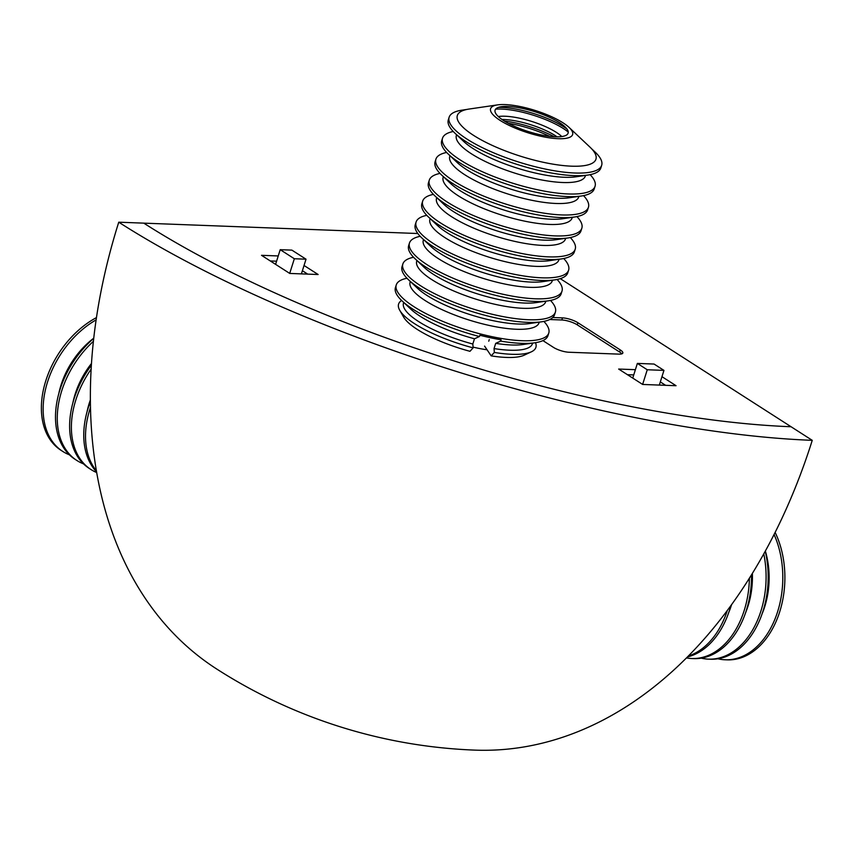 <?xml version="1.0" encoding="UTF-8"?>
<svg xmlns="http://www.w3.org/2000/svg" width="855" height="855" viewBox="0 0 855 855"><rect width="100%" height="100%" fill="white"/><g stroke="black" fill="none" stroke-linecap="round" stroke-linejoin="round"><path stroke-width="1.28" d="M487.051 349.77A48.553 13.242 -162.5 0 1 473.061 347.109M812.25 440.336A514.069 350.593 92.2 0 1 474.995 750.124A514.069 514.069 0 0 1 216.828 669.091A514.069 348.84 -57.3 0 1 118.749 222.193A514.069 140.231 17.5 0 0 812.25 440.336L791.067 426.741A479.794 130.879 -162.5 0 1 143.79 223.144L417.817 233.522M118.749 222.193L143.79 223.144A479.794 130.879 -162.5 0 0 791.067 426.741L560.271 278.655M635.393 369.681L618.657 369.05L642.661 384.451L676.059 385.712L661.973 376.681M278.238 255.955L261.502 255.314L289.749 273.44L318.135 274.519L304.038 265.478M621.777 353.863A11.425 3.121 17.5 0 0 619.608 352.014L577.232 324.825A11.425 3.121 17.5 0 0 561.821 319.984L562.483 317.878L552.758 317.515M562.483 317.878A11.425 3.121 -162.5 0 1 577.895 322.73L577.232 324.825M619.608 352.014L620.27 349.919L577.895 322.73M620.27 349.919A11.425 3.121 -162.5 0 1 622.814 353.04A11.425 3.121 -162.5 0 1 618.977 354.13L568.885 352.239A11.425 3.121 -162.5 0 1 553.474 347.387L542.904 340.6M307.693 274.124L302.392 270.725M276.582 261.192L270.276 260.957M665.617 385.316L660.317 381.918M633.737 374.918L627.431 374.682M647.256 369.755L663.95 370.386L654.064 364.048L637.37 363.407L647.256 369.755L642.629 384.429M637.37 363.407L632.743 378.081M663.95 370.386L659.323 385.081M294.334 258.744L306.026 259.193L291.897 250.13L280.216 249.681L294.334 258.744L289.706 273.418M280.216 249.681L275.588 264.355M306.026 259.193L301.388 273.889M561.821 319.984L549.754 319.524M543.865 321.405A79.964 21.813 -162.5 0 1 548.782 333.044L547.959 335.662A79.964 21.813 -162.5 0 1 534.909 342.78L523.068 344.512A67.598 18.436 -162.5 0 1 495.697 343.347L494.04 348.584L494.34 352.442A71.991 19.633 -162.5 0 0 531.404 351.8A71.991 19.633 -162.5 0 0 535.497 342.684M473.125 347.867A71.991 19.633 -162.5 0 1 399.734 310.28L403.646 317.109A65.953 17.987 -162.5 0 0 469.961 351.309L473.125 347.867L472.826 344.02L474.482 338.783A67.598 18.436 -162.5 0 1 410.742 309.093L402.042 300.885A79.964 21.813 -162.5 0 1 397.425 295.627A79.964 21.813 -162.5 0 1 395.427 287.569L396.25 284.95A79.964 21.813 -162.5 0 1 406.959 278.238M534.909 342.78A79.964 21.813 -162.5 0 1 500.667 341.102L501.083 339.788A79.964 21.813 -162.5 0 1 479.858 335.224L479.452 336.528A79.964 21.813 -162.5 0 1 402.042 300.885M548.782 333.044A79.964 21.813 -162.5 0 1 478.597 333.471A79.964 21.813 -162.5 0 1 398.259 292.998A79.964 21.813 -162.5 0 1 396.25 284.95M550.481 300.436A79.964 21.813 -162.5 0 1 555.397 312.075L554.574 314.693A79.964 21.813 -162.5 0 1 541.514 321.811A79.964 21.813 -162.5 0 1 471.746 311.455A79.964 21.813 -162.5 0 1 408.647 279.916A79.964 21.813 -162.5 0 1 404.041 274.658A79.964 21.813 -162.5 0 1 402.042 266.6L402.865 263.981A79.964 21.813 -162.5 0 1 413.564 257.269M555.397 312.075A79.964 21.813 -162.5 0 1 485.213 312.502A79.964 21.813 -162.5 0 1 404.864 272.04A79.964 21.813 -162.5 0 1 402.865 263.981M557.086 279.478A79.964 21.813 -162.5 0 1 562.002 291.117L561.179 293.735A79.964 21.813 -162.5 0 1 548.13 300.853A79.964 21.813 -162.5 0 1 478.351 290.486A79.964 21.813 -162.5 0 1 415.263 258.958A79.964 21.813 -162.5 0 1 410.646 253.7A79.964 21.813 -162.5 0 1 408.647 245.642L409.47 243.023A79.964 21.813 -162.5 0 1 420.179 236.311M562.002 291.117A79.964 21.813 -162.5 0 1 491.817 291.544A79.964 21.813 -162.5 0 1 411.479 251.071A79.964 21.813 -162.5 0 1 409.47 243.023M563.691 258.509A79.964 21.813 -162.5 0 1 568.618 270.148L567.784 272.766A79.964 21.813 -162.5 0 1 554.735 279.884A79.964 21.813 -162.5 0 1 484.967 269.528A79.964 21.813 -162.5 0 1 421.868 237.989A79.964 21.813 -162.5 0 1 417.261 232.731A79.964 21.813 -162.5 0 1 415.263 224.673L416.086 222.054A79.964 21.813 -162.5 0 1 426.784 215.342M568.618 270.148A79.964 21.813 -162.5 0 1 498.433 270.575A79.964 21.813 -162.5 0 1 418.084 230.113A79.964 21.813 -162.5 0 1 416.086 222.054M570.306 237.551A79.964 21.813 -162.5 0 1 575.223 249.179L574.4 251.808A79.964 21.813 -162.5 0 1 561.35 258.926A79.964 21.813 -162.5 0 1 491.572 248.559A79.964 21.813 -162.5 0 1 428.473 217.031A79.964 21.813 -162.5 0 1 423.866 211.762A79.964 21.813 -162.5 0 1 421.868 203.714L422.691 201.096A79.964 21.813 -162.5 0 1 433.399 194.384M575.223 249.179A79.964 21.813 -162.5 0 1 505.038 249.617A79.964 21.813 -162.5 0 1 424.7 209.144A79.964 21.813 -162.5 0 1 422.691 201.096M576.911 216.582A79.964 21.813 -162.5 0 1 581.838 228.221L581.005 230.839A79.964 21.813 -162.5 0 1 567.955 237.957A79.964 21.813 -162.5 0 1 498.187 227.601A79.964 21.813 -162.5 0 1 435.088 196.062A79.964 21.813 -162.5 0 1 430.482 190.804A79.964 21.813 -162.5 0 1 428.473 182.746L429.306 180.127A79.964 21.813 -162.5 0 1 440.004 173.415M581.838 228.221A79.964 21.813 -162.5 0 1 511.653 228.648A79.964 21.813 -162.5 0 1 431.305 188.186A79.964 21.813 -162.5 0 1 429.306 180.127M583.527 195.624A79.964 21.813 -162.5 0 1 588.443 207.252L587.62 209.881A79.964 21.813 -162.5 0 1 574.571 216.999A79.964 21.813 -162.5 0 1 504.792 206.632A79.964 21.813 -162.5 0 1 441.693 175.104A79.964 21.813 -162.5 0 1 437.087 169.835A79.964 21.813 -162.5 0 1 435.088 161.787L435.911 159.169A79.964 21.813 -162.5 0 1 446.62 152.457M588.443 207.252A79.964 21.813 -162.5 0 1 518.258 207.69A79.964 21.813 -162.5 0 1 437.91 167.217A79.964 21.813 -162.5 0 1 435.911 159.169M590.132 174.655A79.964 21.813 -162.5 0 1 595.059 186.294L594.225 188.912A79.964 21.813 -162.5 0 1 581.176 196.03A79.964 21.813 -162.5 0 1 511.408 185.674A79.964 21.813 -162.5 0 1 448.309 154.135A79.964 21.813 -162.5 0 1 443.702 148.877A79.964 21.813 -162.5 0 1 441.693 140.819L442.527 138.2A79.964 21.813 -162.5 0 1 453.225 131.488M595.059 186.294A79.964 21.813 -162.5 0 1 524.874 186.721A79.964 21.813 -162.5 0 1 444.525 146.258A79.964 21.813 -162.5 0 1 442.527 138.2M591.532 148.695L595.059 152.008A79.964 21.813 -162.5 0 1 601.664 165.325L600.841 167.954A79.964 21.813 -162.5 0 1 587.791 175.072A79.964 21.813 -162.5 0 1 518.012 164.705A79.964 21.813 -162.5 0 1 454.913 133.177A79.964 21.813 -162.5 0 1 450.307 127.908A79.964 21.813 -162.5 0 1 448.309 119.86L449.132 117.242A79.964 21.813 -162.5 0 1 462.181 110.124L466.98 109.419M601.664 165.325A79.964 21.813 -162.5 0 1 531.479 165.763A79.964 21.813 -162.5 0 1 451.13 125.29A79.964 21.813 -162.5 0 1 449.132 117.242M569.045 127.395L589.939 147.103A72.675 19.825 -162.5 0 1 549.583 163.551A72.675 19.825 -162.5 0 1 459.146 122.821A72.675 19.825 -162.5 0 1 469.192 109.034L497.61 104.876A42.996 11.724 -162.5 0 1 535.123 110.445A42.996 11.724 -162.5 0 1 569.045 127.395A42.996 11.724 -162.5 0 1 545.169 137.131A42.996 11.724 -162.5 0 1 491.668 113.031A42.996 11.724 -162.5 0 1 497.61 104.876M498.358 107.409A45.7 12.462 -162.5 0 1 566.983 129.052M496.05 113.972A38.272 10.442 -162.5 0 1 501.34 106.715A38.272 10.442 -162.5 0 1 534.738 111.674A38.272 10.442 -162.5 0 1 564.941 126.764A38.272 10.442 -162.5 0 1 543.684 135.432A38.272 10.442 -162.5 0 1 496.05 113.972M495.59 109.173A45.7 12.462 -162.5 0 1 568.233 132.076M504.386 121.057A45.7 12.462 -162.5 0 1 554.211 136.757M508.33 123.312A45.7 12.462 -162.5 0 1 549.69 136.351M489.263 339.585L488.75 341.22M479.452 336.528L474.482 338.783M399.734 310.28A71.991 19.633 -162.5 0 1 401.604 300.468M531.404 351.8L524.275 355.146A65.953 17.987 -162.5 0 1 491.176 355.872L494.34 352.442M484.582 346.104L491.176 355.872M495.697 343.347L500.667 341.102M90.491 407.375A79.964 54.26 122.7 0 0 90.331 407.878A79.964 54.26 122.7 0 0 96.412 470.816M90.406 401.594A79.964 54.26 122.7 0 0 88.567 406.745A79.964 54.26 122.7 0 0 96.594 471.885M91.154 369.125A79.964 54.26 122.7 0 0 76.202 398.815A79.964 54.26 122.7 0 0 91.058 469.587A79.964 54.26 122.7 0 0 96.711 472.559M91.378 365.224A79.964 54.26 122.7 0 0 74.438 397.682A79.964 54.26 122.7 0 0 89.294 468.455L91.058 469.587M93.409 341.316A79.964 54.26 122.7 0 0 62.084 389.752A79.964 54.26 122.7 0 0 76.939 460.524A79.964 54.26 122.7 0 0 83.512 463.87M93.74 338.324A79.964 54.26 122.7 0 0 60.31 388.619A79.964 54.26 122.7 0 0 75.165 459.392L76.939 460.524M96.134 319.888A79.964 54.26 122.7 0 0 47.955 380.689A79.964 54.26 122.7 0 0 62.81 451.461A79.964 54.26 122.7 0 0 69.383 454.807M96.476 317.59A79.964 54.26 122.7 0 0 46.191 379.556A79.964 54.26 122.7 0 0 61.047 450.329L62.81 451.461M688.457 655.988A79.964 54.538 -87.8 0 0 727.284 610.577M687.538 656.918A79.964 54.538 -87.8 0 0 730.833 605.746M686.522 657.933A79.964 54.538 -87.8 0 0 691.802 658.521A79.964 54.538 -87.8 0 0 749.386 578.269M691.802 658.521L693.886 658.596A79.964 54.538 -87.8 0 0 751.492 574.902M701.218 658.147A79.964 54.538 -87.8 0 0 708.496 659.152A79.964 54.538 -87.8 0 0 763.782 553.933M708.496 659.152L710.591 659.226A79.964 54.538 -87.8 0 0 765.268 551.261M717.922 658.788A79.964 54.538 -87.8 0 0 725.2 659.782A79.964 54.538 -87.8 0 0 775.41 617.973A79.964 54.538 -87.8 0 0 774.085 534.546M725.2 659.782L727.284 659.857A79.964 54.538 -87.8 0 0 777.954 616.872A79.964 54.538 -87.8 0 0 775.143 532.441M541.514 321.811L529.673 323.543A67.598 18.436 -162.5 0 1 470.688 314.79A67.598 18.436 -162.5 0 1 417.358 288.135L408.647 279.916M539.206 322.153A67.598 18.436 -162.5 0 1 480.841 323.425A67.598 18.436 -162.5 0 1 411.811 288.926A67.598 18.436 -162.5 0 1 410.347 281.519M548.13 300.853L536.288 302.585A67.598 18.436 -162.5 0 1 477.304 293.821A67.598 18.436 -162.5 0 1 423.962 267.166L415.263 258.958M545.821 301.184A67.598 18.436 -162.5 0 1 487.446 302.467A67.598 18.436 -162.5 0 1 418.416 267.957A67.598 18.436 -162.5 0 1 416.951 260.551M554.735 279.884L542.893 281.616A67.598 18.436 -162.5 0 1 483.909 272.863A67.598 18.436 -162.5 0 1 430.578 246.208L421.868 237.989M552.426 280.226A67.598 18.436 -162.5 0 1 494.051 281.498A67.598 18.436 -162.5 0 1 425.021 246.999A67.598 18.436 -162.5 0 1 423.567 239.592M561.35 258.926L549.509 260.657A67.598 18.436 -162.5 0 1 490.524 251.894A67.598 18.436 -162.5 0 1 437.183 225.239L428.473 217.031M559.042 259.257A67.598 18.436 -162.5 0 1 500.667 260.54A67.598 18.436 -162.5 0 1 431.636 226.03A67.598 18.436 -162.5 0 1 430.172 218.624M567.955 237.957L556.113 239.689A67.598 18.436 -162.5 0 1 497.129 230.936A67.598 18.436 -162.5 0 1 443.798 204.27L435.088 196.062M565.647 238.299A67.598 18.436 -162.5 0 1 507.272 239.571A67.598 18.436 -162.5 0 1 438.241 205.072A67.598 18.436 -162.5 0 1 436.787 197.665M574.571 216.999L562.729 218.73A67.598 18.436 -162.5 0 1 503.745 209.967A67.598 18.436 -162.5 0 1 450.403 183.312L441.693 175.104M572.262 217.33A67.598 18.436 -162.5 0 1 513.887 218.613A67.598 18.436 -162.5 0 1 444.857 184.103A67.598 18.436 -162.5 0 1 443.392 176.696M581.176 196.03L569.334 197.762A67.598 18.436 -162.5 0 1 510.35 189.008A67.598 18.436 -162.5 0 1 457.008 162.343L448.309 154.135M578.867 196.372A67.598 18.436 -162.5 0 1 520.492 197.644A67.598 18.436 -162.5 0 1 451.461 163.145A67.598 18.436 -162.5 0 1 450.008 155.738M587.791 175.072L575.949 176.803A67.598 18.436 -162.5 0 1 516.965 168.04A67.598 18.436 -162.5 0 1 463.624 141.385L454.913 133.177M585.483 175.403A67.598 18.436 -162.5 0 1 527.108 176.675A67.598 18.436 -162.5 0 1 458.077 142.176A67.598 18.436 -162.5 0 1 456.613 134.769M498.294 116.537A37.962 10.356 -162.5 0 1 531.66 121.41A37.962 10.356 -162.5 0 1 561.799 136.554M501.981 119.476A37.962 10.356 -162.5 0 1 557.097 136.853M532.601 343.112A67.598 18.436 -162.5 0 1 494.04 348.584M472.826 344.02A67.598 18.436 -162.5 0 1 403.731 302.488M90.384 399.873A67.598 45.871 122.7 0 0 89.593 402.181A67.598 45.871 122.7 0 0 87.007 411.939M91.496 363.461A67.598 45.871 122.7 0 0 75.464 393.118A67.598 45.871 122.7 0 0 72.878 402.876M93.761 338.174A67.598 45.871 122.7 0 0 61.346 384.055A67.598 45.871 122.7 0 0 58.749 393.813M728.802 612.34A67.598 46.106 -87.8 0 0 731.538 604.774M745.507 612.971A67.598 46.106 -87.8 0 0 752.379 573.448M762.2 613.612A67.598 46.106 -87.8 0 0 765.364 551.069"/></g></svg>
